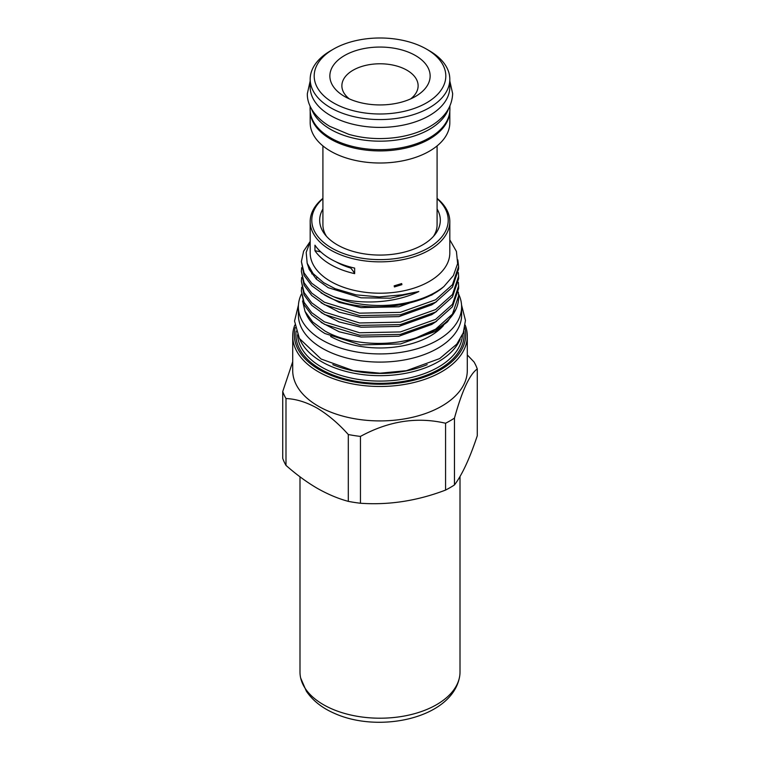 <?xml version="1.0" encoding="UTF-8"?>
<svg xmlns="http://www.w3.org/2000/svg" width="760" height="760" viewBox="0 0 760 760"><rect width="100%" height="100%" fill="white"/><g stroke="black" fill="none" stroke-linecap="round" stroke-linejoin="round"><path stroke-width="1.14" d="M311.534 108.936A69.891 40.356 0 0 0 330.581 129.352A69.891 40.356 0 0 0 400.083 139.469A69.891 40.356 0 0 0 448.466 108.936M310.108 106.134L310.108 109.316A69.891 40.356 0 0 0 330.581 137.845A69.891 40.356 0 0 0 406.742 146.594A69.891 40.356 0 0 0 449.891 109.316L449.891 106.134M433.466 236.369A57.086 32.955 0 0 0 437.085 224.817L437.085 145.901M310.184 111.245L310.184 122.711A69.815 40.308 0 0 0 353.286 159.942A69.815 40.308 0 0 0 429.362 151.211A69.815 40.308 0 0 0 449.815 122.711L449.815 111.245M310.203 111.397A69.815 40.308 0 0 0 353.903 148A69.815 40.308 0 0 0 429.362 139.118A69.815 40.308 0 0 0 449.796 111.397M310.184 79.258L310.184 87.105A69.815 40.308 0 0 0 353.286 124.336A69.815 40.308 0 0 0 429.362 115.605A69.815 40.308 0 0 0 449.815 87.105L449.815 79.258A69.815 40.308 180 0 1 429.362 107.758A69.815 40.308 180 0 1 353.286 116.498A69.815 40.308 180 0 1 310.184 79.258A69.815 40.308 180 0 1 330.638 50.758L333.469 49.124A65.806 38 0 0 0 333.459 49.124A65.806 38 0 0 0 333.469 102.866A65.806 38 0 0 0 426.531 102.866A65.806 38 0 0 0 426.541 49.124A65.806 38 0 0 0 333.469 49.124L330.638 50.758M426.541 49.124L429.362 50.758A69.815 40.308 180 0 1 449.815 79.258M410.618 98.914A38.123 22.012 0 0 0 418.123 85.794A38.123 22.012 0 0 0 394.592 65.455A38.123 22.012 0 0 0 353.039 70.234A38.123 22.012 0 0 0 341.876 85.794A38.123 22.012 0 0 0 349.381 98.914M344.555 55.528A50.132 28.937 0 0 0 344.555 96.463A50.132 28.937 0 0 0 415.445 96.463L415.445 96.463A50.132 28.937 0 0 0 415.445 55.528A50.132 28.937 0 0 0 344.555 55.528M458.555 294.025A81.614 47.12 180 0 1 461.615 306.812L461.615 314.972A81.614 47.12 180 0 1 437.712 348.289A81.614 47.12 180 0 1 348.764 358.511A81.614 47.12 180 0 1 298.385 314.972L298.385 306.812A81.614 47.12 180 0 1 301.397 294.13M461.615 306.812A81.614 47.12 180 0 1 437.712 340.128A81.614 47.12 180 0 1 348.764 350.341A81.614 47.12 180 0 1 298.385 306.812M477.27 368.961L477.27 435.793C469.708 458.508 462.099 474.886 454.461 484.937A99.218 57.285 180 0 1 445.569 490.076C417.335 500.859 388.968 505.248 360.449 503.243A99.218 57.285 180 0 1 348.298 501.362C338.115 498.626 327.731 494.247 317.138 488.243C306.641 482.087 296.257 474.468 285.988 465.386A99.218 57.285 180 0 1 282.729 458.375L282.729 391.542A99.218 57.285 0 0 0 285.988 398.553C295.887 398.915 306.27 402.097 317.138 408.12C328.026 414.666 338.409 423.472 348.298 434.53A99.218 57.285 0 0 0 360.449 436.411C388.721 420.992 417.097 416.603 445.569 423.244A99.218 57.285 0 0 0 454.461 418.114C462.042 390.735 469.642 374.357 477.27 368.961A99.218 57.285 0 0 0 474.012 361.95L467.295 354.939M465.186 325.071A87.295 50.397 180 0 1 467.295 336.081L467.295 370.519A87.295 50.397 180 0 1 413.402 417.078A87.295 50.397 180 0 1 318.269 406.153A87.295 50.397 180 0 1 292.704 370.519L292.704 336.081A87.295 50.397 180 0 1 294.813 325.071M322.915 198.692A68.21 39.377 0 0 0 331.769 248.092A68.21 39.377 0 0 0 423.006 250.809A68.21 39.377 0 0 0 437.085 198.692M437.085 198.35A69.815 40.308 180 0 1 449.815 221.549A69.815 40.308 180 0 1 406.714 258.79A69.815 40.308 180 0 1 330.638 250.049A69.815 40.308 180 0 1 310.184 221.549A69.815 40.308 180 0 1 322.915 198.35M322.915 145.901L322.915 224.817A57.086 32.955 0 0 0 326.534 236.369M322.915 209A60.325 34.827 0 0 0 324.928 234.46A60.325 34.827 0 0 0 337.345 244.872A60.325 34.827 0 0 0 435.072 234.46A60.325 34.827 0 0 0 437.085 209M460.199 339.197A82.498 47.623 180 0 1 402.363 373.882A82.498 47.623 180 0 1 321.67 361.722A82.498 47.623 180 0 1 299.801 339.197M427.205 364.658A80.892 46.702 180 0 1 332.794 364.658M455.962 309.244L447.459 321.851L435.109 331.512L400.501 343.957L360.572 344.888L324.909 333.516A76.095 43.928 180 0 1 306.47 314.526L305.035 311.401L312.654 321.955L324.928 330.999C347.928 344.27 386.565 347.415 416.09 337.887L435.584 329.184L452.476 314.089L458.612 295.858L458.612 297.559A78.612 45.391 180 0 1 455.962 309.244A78.612 45.391 180 0 1 416.09 337.887M302.565 300.96L305.035 311.401M449.815 221.549L449.815 252.909A69.815 40.308 180 0 1 406.714 290.149A69.815 40.308 180 0 1 330.638 281.409A69.815 40.308 180 0 1 310.184 252.909L310.184 221.549M449.815 239.846L456.418 251.427L457.634 263.596L453.397 275.548L443.925 286.51A78.612 45.391 180 0 1 333.488 296.685C358.901 305.055 394.108 303.639 418.827 291.526L402.458 294.785L379.212 296.932L356.003 294.851L335.217 288.733L323.646 282.673L313.082 273.562L307.173 263.226L306.185 252.367L310.184 241.737M467.295 336.081A87.295 50.397 180 0 1 413.402 382.641A87.295 50.397 180 0 1 318.269 371.716A87.295 50.397 180 0 1 292.704 336.081M464.778 327.55A85.69 49.476 180 0 1 418.503 378.974A85.69 49.476 180 0 1 319.409 369.759A85.69 49.476 180 0 1 295.222 327.55M333.488 296.685L324.416 292.438L311.742 283.29L304.066 272.906L301.387 261.554L303.61 251.218L310.184 241.461M301.387 261.554L304.066 275.358L311.742 285.731L324.416 294.88C356.298 314.099 418.617 309.377 443.925 286.51M457.843 259.92L458.612 266.456L452.476 284.687L435.584 299.791L400.349 312.351L359.651 313.167L324.416 302.242L311.742 293.084L304.066 282.71L301.387 271.358L301.663 267.681M301.387 271.358L304.066 285.152L311.742 295.535L324.416 304.684L359.651 315.609L400.349 314.792L435.584 302.233L452.476 287.128L458.612 268.897L458.612 266.456M458.375 272.584L458.612 276.26L452.476 294.481L435.584 309.586L400.349 322.154L359.651 322.971L324.416 312.037L311.742 302.888L304.066 292.505L301.387 281.152L301.663 277.476M301.387 281.152L304.066 294.956L311.742 305.33L324.416 314.478L359.651 325.413L400.349 324.596L435.584 312.037L452.476 296.932L458.612 278.702L458.612 276.26M458.375 282.378L458.612 286.055L452.476 304.285L435.584 319.39L400.349 331.949L359.651 332.766L324.416 321.841L311.742 312.692L304.066 302.309L301.387 290.956L301.663 287.28M301.387 290.956L304.066 304.75L311.742 315.134L324.416 324.283L359.651 335.207L400.349 334.4L435.584 321.831L452.476 306.726L458.612 288.496L458.612 286.055M394.174 285.845L394.421 286.938L401.907 284.648L401.669 283.575L394.174 285.845M314.953 250.724A69.815 40.308 180 0 0 330.638 264.584A69.815 40.308 180 0 0 354.644 273.638L354.644 268.09A69.815 40.308 180 0 1 330.638 259.036A69.815 40.308 180 0 1 314.953 245.176L314.953 250.724A60.011 34.646 0 0 1 320.891 251.978M443.441 325.584A71.288 41.163 180 0 1 330.638 336.509M354.644 273.638A60.011 34.646 0 0 0 350.712 268.042L350.712 267.121M445.569 490.076L445.569 423.244M360.449 436.411L360.449 503.243M348.298 501.362L348.298 434.53M285.988 398.553L285.988 465.386M292.704 361.76L282.729 391.542M454.461 418.114L454.461 484.937M350.712 268.042A62.624 36.157 180 0 1 336.11 261.877M458.375 292.182L458.612 295.858M299.991 476.805L299.991 672.001A80.009 46.199 0 0 0 300.675 678.043A80.009 46.199 0 0 0 331.673 708.823A80.009 46.199 0 0 0 459.325 678.043A80.009 46.199 0 0 0 460.009 672.001L460.009 476.51M462.46 334.808A82.498 47.623 180 0 1 410.485 377.72A82.498 47.623 180 0 1 321.67 367.137A82.498 47.623 180 0 1 297.54 334.808M463.856 331.103A84.094 48.554 180 0 1 415.093 378.888A84.094 48.554 180 0 1 320.54 369.103A84.094 48.554 180 0 1 296.144 331.103M418.827 291.526L390.478 298.195L361.048 297.815L328.234 287.688L316.426 279.195L309.282 269.553L307.192 263.292M436.648 291.783L431.765 295.041L398.952 306.793L361.048 307.61L339.102 302.347L321.119 292.961M436.648 301.587L431.765 304.836L398.952 316.597L361.048 317.414L339.102 312.141L321.119 302.765M308.94 268.822L309.291 268.08M436.648 311.381L431.765 314.64L398.952 326.391L361.048 327.209L339.102 321.945L321.119 312.559M311.733 273.733L312.436 272.773M436.648 321.185L431.765 324.434L398.952 336.195L361.048 337.012L339.102 331.749L321.119 322.363M315.865 278.635L316.967 277.571M310.184 80.959L307.344 93.632C306.954 103.36 312.94 116.261 329.669 126.302L348.735 134.32C358.463 137.104 368.704 138.529 379.468 138.586C398.81 138.548 415.615 134.53 429.894 126.559C444.438 118.142 452.019 107.169 452.656 93.632L449.815 80.959M298.452 304.969L294.548 321.052L299.364 338.447L321.052 359.005L353.305 370.642L380.066 373.198L406.467 370.68L439.631 358.606L456.769 344.147L463.296 332.747L465.452 320.406L461.548 304.969M317.072 277.656L315.97 278.749M312.578 272.954L311.894 273.952M309.51 268.489L309.168 269.315M459.325 678.043C450.67 718.475 378.936 733.552 334.457 713.364C322.183 708.063 312.816 700.682 306.365 691.211L300.675 678.043"/></g></svg>
